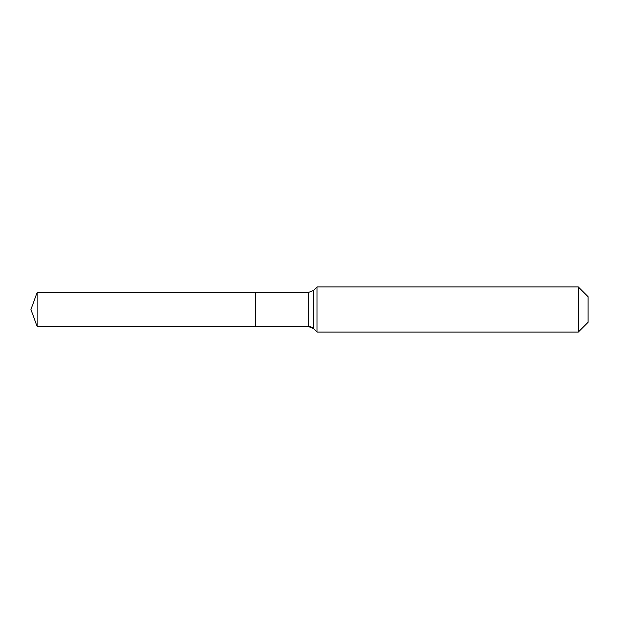 <?xml version="1.0" encoding="UTF-8"?>
<svg xmlns="http://www.w3.org/2000/svg" width="619" height="619" viewBox="0 0 619 619"><rect width="100%" height="100%" fill="white"/><g stroke="black" fill="none" stroke-linecap="round" stroke-linejoin="round"><path stroke-width="0.93" d="M588.05 322.298L578.262 332.086L317.029 332.086L313.585 328.643A7.529 7.529 0 0 0 308.262 326.437L37.117 326.437L30.95 309.5L37.117 292.563L308.262 292.563L313.585 290.357L317.029 286.914L578.262 286.914L588.05 296.702L588.05 322.298L578.262 332.086L578.262 286.914M30.95 309.5L37.117 326.437L37.117 292.563M578.262 332.086L317.029 332.086L313.585 328.643L308.262 326.437L255.438 326.437L255.438 292.563L255.438 326.437L37.117 326.437M317.029 332.086L317.029 286.914M308.262 326.437L308.262 292.563M313.585 328.643L313.585 290.357"/></g></svg>
